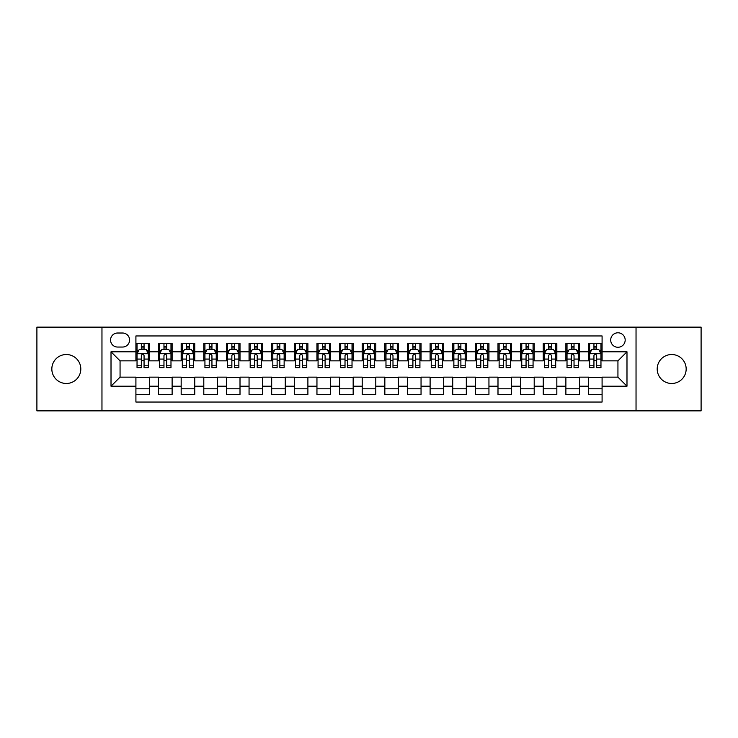 <?xml version="1.0" encoding="UTF-8"?>
<svg xmlns="http://www.w3.org/2000/svg" width="738" height="738" viewBox="0 0 738 738"><rect width="100%" height="100%" fill="white"/><g stroke="black" fill="none" stroke-linecap="round" stroke-linejoin="round"><path stroke-width="1.11" d="M671.681 354.517A14.483 14.483 0 0 0 657.198 369A14.483 14.483 0 0 0 671.681 383.483A14.483 14.483 0 0 0 686.165 369A14.483 14.483 0 0 0 671.681 354.517M66.319 354.517A14.483 14.483 0 0 0 51.835 369A14.483 14.483 0 0 0 66.319 383.483A14.483 14.483 0 0 0 80.802 369A14.483 14.483 0 0 0 66.319 354.517M617.937 332.792A7.242 7.242 0 0 0 610.695 340.034A7.242 7.242 0 0 0 617.937 347.275A7.242 7.242 0 0 0 625.178 340.034A7.242 7.242 0 0 0 617.937 332.792M636.036 410.863L701.1 410.863L701.1 327.137L636.036 327.137L636.036 410.863L101.964 410.863L101.964 327.137L36.9 327.137L36.9 410.863L101.964 410.863M602.088 343.539L588.518 343.539L588.518 351.805L579.459 351.805L579.459 360.854L588.518 360.854L588.518 351.805M579.459 351.805L579.459 343.539L565.88 343.539L565.88 351.805L556.83 351.805L556.83 360.854L565.88 360.854L565.88 351.805M556.83 351.805L556.83 343.539L543.251 343.539L543.251 351.805L534.201 351.805L534.201 360.854L543.251 360.854L543.251 351.805M534.201 351.805L534.201 343.539L520.622 343.539L520.622 351.805L511.572 351.805L511.572 360.854L520.622 360.854L520.622 351.805M511.572 351.805L511.572 343.539L497.993 343.539L497.993 351.805L488.943 351.805L488.943 360.854L497.993 360.854L497.993 351.805M488.943 351.805L488.943 343.539L475.364 343.539L475.364 351.805L466.315 351.805L466.315 360.854L475.364 360.854L475.364 351.805M466.315 351.805L466.315 343.539L452.735 343.539L452.735 351.805L443.676 351.805L443.676 360.854L452.735 360.854L452.735 351.805M443.676 351.805L443.676 343.539L430.106 343.539L430.106 351.805L421.047 351.805L421.047 360.854L430.106 360.854L430.106 351.805M421.047 351.805L421.047 343.539L407.468 343.539L407.468 351.805L398.419 351.805L398.419 360.854L407.468 360.854L407.468 351.805M398.419 351.805L398.419 343.539L384.839 343.539L384.839 351.805L375.79 351.805L375.79 360.854L384.839 360.854L384.839 351.805M375.79 351.805L375.79 343.539L362.21 343.539L362.21 351.805L353.161 351.805L353.161 360.854L362.21 360.854L362.21 351.805M353.161 351.805L353.161 343.539L339.581 343.539L339.581 351.805L330.532 351.805L330.532 360.854L339.581 360.854L339.581 351.805M330.532 351.805L330.532 343.539L316.953 343.539L316.953 351.805L307.894 351.805L307.894 360.854L316.953 360.854L316.953 351.805M307.894 351.805L307.894 343.539L294.324 343.539L294.324 351.805L285.265 351.805L285.265 360.854L294.324 360.854L294.324 351.805M285.265 351.805L285.265 343.539L271.685 343.539L271.685 351.805L262.636 351.805L262.636 360.854L271.685 360.854L271.685 351.805M262.636 351.805L262.636 343.539L249.057 343.539L249.057 351.805L240.007 351.805L240.007 360.854L249.057 360.854L249.057 351.805M240.007 351.805L240.007 343.539L226.428 343.539L226.428 351.805L217.378 351.805L217.378 360.854L226.428 360.854L226.428 351.805M217.378 351.805L217.378 343.539L203.799 343.539L203.799 351.805L194.749 351.805L194.749 360.854L203.799 360.854L203.799 351.805M194.749 351.805L194.749 343.539L181.17 343.539L181.17 351.805L172.12 351.805L172.12 360.854L181.17 360.854L181.17 351.805M172.12 351.805L172.12 343.539L158.541 343.539L158.541 360.854L149.482 360.854L149.482 343.539L135.912 343.539M135.912 394.461L149.482 394.461L149.482 377.146L158.541 377.146L158.541 394.461L172.12 394.461L172.12 377.146L181.17 377.146L181.17 386.195L172.12 386.195M181.17 386.195L181.17 394.461L194.749 394.461L194.749 377.146L203.799 377.146L203.799 386.195L194.749 386.195M203.799 386.195L203.799 394.461L217.378 394.461L217.378 377.146L226.428 377.146L226.428 386.195L217.378 386.195M226.428 386.195L226.428 394.461L240.007 394.461L240.007 377.146L249.057 377.146L249.057 386.195L240.007 386.195M249.057 386.195L249.057 394.461L262.636 394.461L262.636 377.146L271.685 377.146L271.685 386.195L262.636 386.195M271.685 386.195L271.685 394.461L285.265 394.461L285.265 377.146L294.324 377.146L294.324 386.195L285.265 386.195M294.324 386.195L294.324 394.461L307.894 394.461L307.894 377.146L316.953 377.146L316.953 386.195L307.894 386.195M316.953 386.195L316.953 394.461L330.532 394.461L330.532 377.146L339.581 377.146L339.581 386.195L330.532 386.195M339.581 386.195L339.581 394.461L353.161 394.461L353.161 377.146L362.21 377.146L362.21 386.195L353.161 386.195M362.21 386.195L362.21 394.461L375.79 394.461L375.79 377.146L384.839 377.146L384.839 386.195L375.79 386.195M384.839 386.195L384.839 394.461L398.419 394.461L398.419 377.146L407.468 377.146L407.468 386.195L398.419 386.195M407.468 386.195L407.468 394.461L421.047 394.461L421.047 377.146L430.106 377.146L430.106 386.195L421.047 386.195M430.106 386.195L430.106 394.461L443.676 394.461L443.676 377.146L452.735 377.146L452.735 386.195L443.676 386.195M452.735 386.195L452.735 394.461L466.315 394.461L466.315 377.146L475.364 377.146L475.364 386.195L466.315 386.195M475.364 386.195L475.364 394.461L488.943 394.461L488.943 377.146L497.993 377.146L497.993 386.195L488.943 386.195M497.993 386.195L497.993 394.461L511.572 394.461L511.572 377.146L520.622 377.146L520.622 386.195L511.572 386.195M520.622 386.195L520.622 394.461L534.201 394.461L534.201 377.146L543.251 377.146L543.251 386.195L534.201 386.195M543.251 386.195L543.251 394.461L556.83 394.461L556.83 377.146L565.88 377.146L565.88 386.195L556.83 386.195M565.88 386.195L565.88 394.461L579.459 394.461L579.459 377.146L588.518 377.146L588.518 386.195L579.459 386.195M117.573 347.044L122.554 347.044A7.011 7.011 0 0 0 129.574 340.034A7.011 7.011 0 0 0 122.554 333.013L117.573 333.013A7.011 7.011 0 0 0 110.562 340.034A7.011 7.011 0 0 0 117.573 347.044M636.036 327.137L101.964 327.137M602.088 351.805L602.088 335.956L135.912 335.956L135.912 360.854L120.063 360.854L120.063 377.146L135.912 377.146L135.912 402.044L602.088 402.044L602.088 377.146L617.937 377.146L617.937 360.854L602.088 360.854L602.088 351.805L626.986 351.805L626.986 386.195L602.088 386.195M135.912 386.195L111.014 386.195L111.014 351.805L135.912 351.805M588.518 386.195L588.518 394.461L602.088 394.461M135.912 349.194L137.037 349.194M141.336 349.194L144.058 349.194M148.356 349.194L149.482 349.194M135.912 360.624L137.037 360.624M141.336 360.624L144.058 360.624M148.356 360.624L149.482 360.624M135.912 377.376L149.482 377.376M135.912 388.806L149.482 388.806M158.541 360.624L159.666 360.624M163.965 360.624L166.687 360.624M170.985 360.624L172.12 360.624M158.541 349.194L159.666 349.194M163.965 349.194L166.687 349.194M170.985 349.194L172.12 349.194M158.541 377.376L172.12 377.376M158.541 388.806L172.12 388.806M181.17 377.376L194.749 377.376M181.17 388.806L194.749 388.806M181.17 349.194L182.295 349.194M186.603 349.194L189.315 349.194M193.614 349.194L194.749 349.194M181.17 360.624L182.295 360.624M186.603 360.624L189.315 360.624M193.614 360.624L194.749 360.624M203.799 377.376L217.378 377.376M203.799 388.806L217.378 388.806M203.799 349.194L204.933 349.194M209.232 349.194L211.944 349.194M216.243 349.194L217.378 349.194M203.799 360.624L204.933 360.624M209.232 360.624L211.944 360.624M216.243 360.624L217.378 360.624M226.428 377.376L240.007 377.376M226.428 388.806L240.007 388.806M226.428 349.194L227.562 349.194M231.861 349.194L234.573 349.194M238.872 349.194L240.007 349.194M226.428 360.624L227.562 360.624M231.861 360.624L234.573 360.624M238.872 360.624L240.007 360.624M249.057 377.376L262.636 377.376M249.057 388.806L262.636 388.806M249.057 349.194L250.191 349.194M254.49 349.194L257.202 349.194M261.51 349.194L262.636 349.194M249.057 360.624L250.191 360.624M254.49 360.624L257.202 360.624M261.51 360.624L262.636 360.624M271.685 377.376L285.265 377.376M271.685 388.806L285.265 388.806M271.685 349.194L272.82 349.194M277.119 349.194L279.84 349.194M284.139 349.194L285.265 349.194M271.685 360.624L272.82 360.624M277.119 360.624L279.84 360.624M284.139 360.624L285.265 360.624M294.324 377.376L307.894 377.376M294.324 388.806L307.894 388.806M294.324 349.194L295.449 349.194M299.748 349.194L302.469 349.194M306.768 349.194L307.894 349.194M294.324 360.624L295.449 360.624M299.748 360.624L302.469 360.624M306.768 360.624L307.894 360.624M316.953 377.376L330.532 377.376M316.953 388.806L330.532 388.806M316.953 349.194L318.078 349.194M322.386 349.194L325.098 349.194M329.397 349.194L330.532 349.194M316.953 360.624L318.078 360.624M322.386 360.624L325.098 360.624M329.397 360.624L330.532 360.624M339.581 377.376L353.161 377.376M339.581 388.806L353.161 388.806M339.581 349.194L340.716 349.194M345.015 349.194L347.727 349.194M352.026 349.194L353.161 349.194M339.581 360.624L340.716 360.624M345.015 360.624L347.727 360.624M352.026 360.624L353.161 360.624M362.21 377.376L375.79 377.376M362.21 388.806L375.79 388.806M362.21 349.194L363.345 349.194M367.644 349.194L370.356 349.194M374.655 349.194L375.79 349.194M362.21 360.624L363.345 360.624M367.644 360.624L370.356 360.624M374.655 360.624L375.79 360.624M384.839 377.376L398.419 377.376M384.839 388.806L398.419 388.806M384.839 349.194L385.974 349.194M390.273 349.194L392.985 349.194M397.284 349.194L398.419 349.194M384.839 360.624L385.974 360.624M390.273 360.624L392.985 360.624M397.284 360.624L398.419 360.624M407.468 377.376L421.047 377.376M407.468 388.806L421.047 388.806M407.468 349.194L408.603 349.194M412.902 349.194L415.614 349.194M419.922 349.194L421.047 349.194M407.468 360.624L408.603 360.624M412.902 360.624L415.614 360.624M419.922 360.624L421.047 360.624M430.106 377.376L443.676 377.376M430.106 388.806L443.676 388.806M430.106 349.194L431.232 349.194M435.531 349.194L438.252 349.194M442.551 349.194L443.676 349.194M430.106 360.624L431.232 360.624M435.531 360.624L438.252 360.624M442.551 360.624L443.676 360.624M452.735 377.376L466.315 377.376M452.735 388.806L466.315 388.806M452.735 349.194L453.861 349.194M458.16 349.194L460.881 349.194M465.18 349.194L466.315 349.194M452.735 360.624L453.861 360.624M458.16 360.624L460.881 360.624M465.18 360.624L466.315 360.624M475.364 377.376L488.943 377.376M475.364 388.806L488.943 388.806M475.364 349.194L476.49 349.194M480.798 349.194L483.51 349.194M487.809 349.194L488.943 349.194M475.364 360.624L476.49 360.624M480.798 360.624L483.51 360.624M487.809 360.624L488.943 360.624M497.993 377.376L511.572 377.376M497.993 388.806L511.572 388.806M497.993 349.194L499.128 349.194M503.427 349.194L506.139 349.194M510.438 349.194L511.572 349.194M497.993 360.624L499.128 360.624M503.427 360.624L506.139 360.624M510.438 360.624L511.572 360.624M520.622 377.376L534.201 377.376M520.622 388.806L534.201 388.806M520.622 349.194L521.757 349.194M526.056 349.194L528.768 349.194M533.067 349.194L534.201 349.194M520.622 360.624L521.757 360.624M526.056 360.624L528.768 360.624M533.067 360.624L534.201 360.624M543.251 377.376L556.83 377.376M543.251 388.806L556.83 388.806M543.251 349.194L544.386 349.194M548.685 349.194L551.397 349.194M555.705 349.194L556.83 349.194M543.251 360.624L544.386 360.624M548.685 360.624L551.397 360.624M555.705 360.624L556.83 360.624M565.88 377.376L579.459 377.376M565.88 388.806L579.459 388.806M565.88 349.194L567.015 349.194M571.313 349.194L574.035 349.194M578.334 349.194L579.459 349.194M565.88 360.624L567.015 360.624M571.313 360.624L574.035 360.624M578.334 360.624L579.459 360.624M588.518 377.376L602.088 377.376M588.518 388.806L602.088 388.806M588.518 349.194L589.644 349.194M593.942 349.194L596.664 349.194M600.963 349.194L602.088 349.194M588.518 360.624L589.644 360.624M593.942 360.624L596.664 360.624M600.963 360.624L602.088 360.624M120.063 360.854L111.014 351.805M120.063 377.146L111.014 386.195M626.986 351.805L617.937 360.854M626.986 386.195L617.937 377.146M144.058 346.482L141.336 346.482M148.356 365.799L144.058 365.799L144.058 367.644L148.356 367.644L148.356 353.834L146.087 349.314L139.307 349.314L137.037 353.834L137.037 367.644L141.336 367.644L141.336 365.799L137.037 365.799M137.037 353.834L137.037 343.539M148.356 353.834L148.356 343.539M141.336 349.314L141.336 343.539M144.058 343.539L144.058 349.314M144.058 365.799L144.058 355.531C143.154 353.788 142.249 353.788 141.336 355.531L141.336 365.799M166.687 346.482L163.965 346.482M170.985 365.799L166.687 365.799L166.687 367.644L170.985 367.644L170.985 353.834L168.725 349.314L161.936 349.314L159.666 353.834L159.666 367.644L163.965 367.644L163.965 365.799L159.666 365.799M159.666 353.834L159.666 343.539M170.985 353.834L170.985 343.539M163.965 349.314L163.965 343.539M166.687 343.539L166.687 349.314M166.687 365.799L166.687 355.531C165.782 353.788 164.878 353.788 163.965 355.531L163.965 365.799M189.315 346.482L186.603 346.482M193.614 365.799L189.315 365.799L189.315 367.644L193.614 367.644L193.614 353.834L191.354 349.314L184.565 349.314L182.295 353.834L182.295 367.644L186.603 367.644L186.603 365.799L182.295 365.799M182.295 353.834L182.295 343.539M193.614 353.834L193.614 343.539M186.603 349.314L186.603 343.539M189.315 343.539L189.315 349.314M189.315 365.799L189.315 355.531C188.411 353.788 187.507 353.788 186.603 355.531L186.603 365.799M211.944 346.482L209.232 346.482M216.243 365.799L211.944 365.799L211.944 367.644L216.243 367.644L216.243 353.834L213.983 349.314L207.194 349.314L204.933 353.834L204.933 367.644L209.232 367.644L209.232 365.799L204.933 365.799M204.933 353.834L204.933 343.539M216.243 353.834L216.243 343.539M209.232 349.314L209.232 343.539M211.944 343.539L211.944 349.314M211.944 365.799L211.944 355.531C211.04 353.788 210.136 353.788 209.232 355.531L209.232 365.799M234.573 346.482L231.861 346.482M238.872 365.799L234.573 365.799L234.573 367.644L238.872 367.644L238.872 353.834L236.612 349.314L229.822 349.314L227.562 353.834L227.562 367.644L231.861 367.644L231.861 365.799L227.562 365.799M227.562 353.834L227.562 343.539M238.872 353.834L238.872 343.539M231.861 349.314L231.861 343.539M234.573 343.539L234.573 349.314M234.573 365.799L234.573 355.531C233.669 353.788 232.765 353.788 231.861 355.531L231.861 365.799M257.202 346.482L254.49 346.482M261.51 365.799L257.202 365.799L257.202 367.644L261.51 367.644L261.51 353.834L259.241 349.314L252.451 349.314L250.191 353.834L250.191 367.644L254.49 367.644L254.49 365.799L250.191 365.799M250.191 353.834L250.191 343.539M261.51 353.834L261.51 343.539M254.49 349.314L254.49 343.539M257.202 343.539L257.202 349.314M257.202 365.799L257.202 355.531C256.298 353.788 255.394 353.788 254.49 355.531L254.49 365.799M279.84 346.482L277.119 346.482M284.139 365.799L279.84 365.799L279.84 367.644L284.139 367.644L284.139 353.834L281.87 349.314L275.08 349.314L272.82 353.834L272.82 367.644L277.119 367.644L277.119 365.799L272.82 365.799M272.82 353.834L272.82 343.539M284.139 353.834L284.139 343.539M277.119 349.314L277.119 343.539M279.84 343.539L279.84 349.314M279.84 365.799L279.84 355.531C278.936 353.788 278.023 353.788 277.119 355.531L277.119 365.799M302.469 346.482L299.748 346.482M306.768 365.799L302.469 365.799L302.469 367.644L306.768 367.644L306.768 353.834L304.508 349.314L297.718 349.314L295.449 353.834L295.449 367.644L299.748 367.644L299.748 365.799L295.449 365.799M295.449 353.834L295.449 343.539M306.768 353.834L306.768 343.539M299.748 349.314L299.748 343.539M302.469 343.539L302.469 349.314M302.469 365.799L302.469 355.531C301.565 353.788 300.661 353.788 299.748 355.531L299.748 365.799M325.098 346.482L322.386 346.482M329.397 365.799L325.098 365.799L325.098 367.644L329.397 367.644L329.397 353.834L327.137 349.314L320.347 349.314L318.078 353.834L318.078 367.644L322.386 367.644L322.386 365.799L318.078 365.799M318.078 353.834L318.078 343.539M329.397 353.834L329.397 343.539M322.386 349.314L322.386 343.539M325.098 343.539L325.098 349.314M325.098 365.799L325.098 355.531C324.194 353.788 323.29 353.788 322.386 355.531L322.386 365.799M347.727 346.482L345.015 346.482M352.026 365.799L347.727 365.799L347.727 367.644L352.026 367.644L352.026 353.834L349.766 349.314L342.976 349.314L340.716 353.834L340.716 367.644L345.015 367.644L345.015 365.799L340.716 365.799M340.716 353.834L340.716 343.539M352.026 353.834L352.026 343.539M345.015 349.314L345.015 343.539M347.727 343.539L347.727 349.314M347.727 365.799L347.727 355.531C346.823 353.788 345.919 353.788 345.015 355.531L345.015 365.799M370.356 346.482L367.644 346.482M374.655 365.799L370.356 365.799L370.356 367.644L374.655 367.644L374.655 353.834L372.395 349.314L365.605 349.314L363.345 353.834L363.345 367.644L367.644 367.644L367.644 365.799L363.345 365.799M363.345 353.834L363.345 343.539M374.655 353.834L374.655 343.539M367.644 349.314L367.644 343.539M370.356 343.539L370.356 349.314M370.356 365.799L370.356 355.531C369.452 353.788 368.548 353.788 367.644 355.531L367.644 365.799M392.985 346.482L390.273 346.482M397.284 365.799L392.985 365.799L392.985 367.644L397.284 367.644L397.284 353.834L395.024 349.314L388.234 349.314L385.974 353.834L385.974 367.644L390.273 367.644L390.273 365.799L385.974 365.799M385.974 353.834L385.974 343.539M397.284 353.834L397.284 343.539M390.273 349.314L390.273 343.539M392.985 343.539L392.985 349.314M392.985 365.799L392.985 355.531C392.081 353.788 391.177 353.788 390.273 355.531L390.273 365.799M415.614 346.482L412.902 346.482M419.922 365.799L415.614 365.799L415.614 367.644L419.922 367.644L419.922 353.834L417.653 349.314L410.863 349.314L408.603 353.834L408.603 367.644L412.902 367.644L412.902 365.799L408.603 365.799M408.603 353.834L408.603 343.539M419.922 353.834L419.922 343.539M412.902 349.314L412.902 343.539M415.614 343.539L415.614 349.314M415.614 365.799L415.614 355.531C414.71 353.788 413.806 353.788 412.902 355.531L412.902 365.799M438.252 346.482L435.531 346.482M442.551 365.799L438.252 365.799L438.252 367.644L442.551 367.644L442.551 353.834L440.282 349.314L433.492 349.314L431.232 353.834L431.232 367.644L435.531 367.644L435.531 365.799L431.232 365.799M431.232 353.834L431.232 343.539M442.551 353.834L442.551 343.539M435.531 349.314L435.531 343.539M438.252 343.539L438.252 349.314M438.252 365.799L438.252 355.531C437.348 353.788 436.444 353.788 435.531 355.531L435.531 365.799M460.881 346.482L458.16 346.482M465.18 365.799L460.881 365.799L460.881 367.644L465.18 367.644L465.18 353.834L462.92 349.314L456.13 349.314L453.861 353.834L453.861 367.644L458.16 367.644L458.16 365.799L453.861 365.799M453.861 353.834L453.861 343.539M465.18 353.834L465.18 343.539M458.16 349.314L458.16 343.539M460.881 343.539L460.881 349.314M460.881 365.799L460.881 355.531C459.977 353.788 459.073 353.788 458.16 355.531L458.16 365.799M483.51 346.482L480.798 346.482M487.809 365.799L483.51 365.799L483.51 367.644L487.809 367.644L487.809 353.834L485.549 349.314L478.759 349.314L476.49 353.834L476.49 367.644L480.798 367.644L480.798 365.799L476.49 365.799M476.49 353.834L476.49 343.539M487.809 353.834L487.809 343.539M480.798 349.314L480.798 343.539M483.51 343.539L483.51 349.314M483.51 365.799L483.51 355.531C482.606 353.788 481.702 353.788 480.798 355.531L480.798 365.799M506.139 346.482L503.427 346.482M510.438 365.799L506.139 365.799L506.139 367.644L510.438 367.644L510.438 353.834L508.178 349.314L501.388 349.314L499.128 353.834L499.128 367.644L503.427 367.644L503.427 365.799L499.128 365.799M499.128 353.834L499.128 343.539M510.438 353.834L510.438 343.539M503.427 349.314L503.427 343.539M506.139 343.539L506.139 349.314M506.139 365.799L506.139 355.531C505.235 353.788 504.331 353.788 503.427 355.531L503.427 365.799M528.768 346.482L526.056 346.482M533.067 365.799L528.768 365.799L528.768 367.644L533.067 367.644L533.067 353.834L530.807 349.314L524.017 349.314L521.757 353.834L521.757 367.644L526.056 367.644L526.056 365.799L521.757 365.799M521.757 353.834L521.757 343.539M533.067 353.834L533.067 343.539M526.056 349.314L526.056 343.539M528.768 343.539L528.768 349.314M528.768 365.799L528.768 355.531C527.864 353.788 526.96 353.788 526.056 355.531L526.056 365.799M551.397 346.482L548.685 346.482M555.705 365.799L551.397 365.799L551.397 367.644L555.705 367.644L555.705 353.834L553.435 349.314L546.646 349.314L544.386 353.834L544.386 367.644L548.685 367.644L548.685 365.799L544.386 365.799M544.386 353.834L544.386 343.539M555.705 353.834L555.705 343.539M548.685 349.314L548.685 343.539M551.397 343.539L551.397 349.314M551.397 365.799L551.397 355.531C550.493 353.788 549.589 353.788 548.685 355.531L548.685 365.799M574.035 346.482L571.313 346.482M578.334 365.799L574.035 365.799L574.035 367.644L578.334 367.644L578.334 353.834L576.064 349.314L569.275 349.314L567.015 353.834L567.015 367.644L571.313 367.644L571.313 365.799L567.015 365.799M567.015 353.834L567.015 343.539M578.334 353.834L578.334 343.539M571.313 349.314L571.313 343.539M574.035 343.539L574.035 349.314M574.035 365.799L574.035 355.531C573.131 353.788 572.218 353.788 571.313 355.531L571.313 365.799M596.664 346.482L593.942 346.482M600.963 365.799L596.664 365.799L596.664 367.644L600.963 367.644L600.963 353.834L598.693 349.314L591.913 349.314L589.644 353.834L589.644 367.644L593.942 367.644L593.942 365.799L589.644 365.799M589.644 353.834L589.644 343.539M600.963 353.834L600.963 343.539M593.942 349.314L593.942 343.539M596.664 343.539L596.664 349.314M596.664 365.799L596.664 355.531C595.76 353.788 594.856 353.788 593.942 355.531L593.942 365.799M158.541 386.195L149.482 386.195M158.541 351.805L149.482 351.805M148.301 353.723L137.093 353.723M137.037 350.559L138.679 350.559M146.714 350.559L148.356 350.559M141.336 359.083L137.037 359.083M148.356 359.083L144.058 359.083M144.058 347.921L141.336 347.921M170.93 353.723L159.722 353.723M159.666 350.559L161.308 350.559M169.343 350.559L170.985 350.559M163.965 359.083L159.666 359.083M170.985 359.083L166.687 359.083M166.687 347.921L163.965 347.921M193.559 353.723L182.36 353.723M182.295 350.559L183.937 350.559M191.972 350.559L193.614 350.559M186.603 359.083L182.295 359.083M193.614 359.083L189.315 359.083M189.315 347.921L186.603 347.921M216.188 353.723L204.989 353.723M204.933 350.559L206.566 350.559M214.601 350.559L216.243 350.559M209.232 359.083L204.933 359.083M216.243 359.083L211.944 359.083M211.944 347.921L209.232 347.921M238.817 353.723L227.618 353.723M227.562 350.559L229.204 350.559M237.239 350.559L238.872 350.559M231.861 359.083L227.562 359.083M238.872 359.083L234.573 359.083M234.573 347.921L231.861 347.921M261.446 353.723L250.247 353.723M250.191 350.559L251.833 350.559M259.868 350.559L261.51 350.559M254.49 359.083L250.191 359.083M261.51 359.083L257.202 359.083M257.202 347.921L254.49 347.921M284.084 353.723L272.875 353.723M272.82 350.559L274.462 350.559M282.497 350.559L284.139 350.559M277.119 359.083L272.82 359.083M284.139 359.083L279.84 359.083M279.84 347.921L277.119 347.921M306.713 353.723L295.504 353.723M295.449 350.559L297.091 350.559M305.126 350.559L306.768 350.559M299.748 359.083L295.449 359.083M306.768 359.083L302.469 359.083M302.469 347.921L299.748 347.921M329.342 353.723L318.143 353.723M318.078 350.559L319.72 350.559M327.755 350.559L329.397 350.559M322.386 359.083L318.078 359.083M329.397 359.083L325.098 359.083M325.098 347.921L322.386 347.921M351.971 353.723L340.771 353.723M340.716 350.559L342.349 350.559M350.384 350.559L352.026 350.559M345.015 359.083L340.716 359.083M352.026 359.083L347.727 359.083M347.727 347.921L345.015 347.921M374.6 353.723L363.4 353.723M363.345 350.559L364.987 350.559M373.013 350.559L374.655 350.559M367.644 359.083L363.345 359.083M374.655 359.083L370.356 359.083M370.356 347.921L367.644 347.921M397.228 353.723L386.029 353.723M385.974 350.559L387.616 350.559M395.651 350.559L397.284 350.559M390.273 359.083L385.974 359.083M397.284 359.083L392.985 359.083M392.985 347.921L390.273 347.921M419.857 353.723L408.658 353.723M408.603 350.559L410.245 350.559M418.28 350.559L419.922 350.559M412.902 359.083L408.603 359.083M419.922 359.083L415.614 359.083M415.614 347.921L412.902 347.921M442.496 353.723L431.287 353.723M431.232 350.559L432.874 350.559M440.909 350.559L442.551 350.559M435.531 359.083L431.232 359.083M442.551 359.083L438.252 359.083M438.252 347.921L435.531 347.921M465.124 353.723L453.916 353.723M453.861 350.559L455.503 350.559M463.538 350.559L465.18 350.559M458.16 359.083L453.861 359.083M465.18 359.083L460.881 359.083M460.881 347.921L458.16 347.921M487.753 353.723L476.554 353.723M476.49 350.559L478.132 350.559M486.167 350.559L487.809 350.559M480.798 359.083L476.49 359.083M487.809 359.083L483.51 359.083M483.51 347.921L480.798 347.921M510.382 353.723L499.183 353.723M499.128 350.559L500.761 350.559M508.796 350.559L510.438 350.559M503.427 359.083L499.128 359.083M510.438 359.083L506.139 359.083M506.139 347.921L503.427 347.921M533.011 353.723L521.812 353.723M521.757 350.559L523.399 350.559M531.434 350.559L533.067 350.559M526.056 359.083L521.757 359.083M533.067 359.083L528.768 359.083M528.768 347.921L526.056 347.921M555.64 353.723L544.441 353.723M544.386 350.559L546.028 350.559M554.063 350.559L555.705 350.559M548.685 359.083L544.386 359.083M555.705 359.083L551.397 359.083M551.397 347.921L548.685 347.921M578.278 353.723L567.07 353.723M567.015 350.559L568.657 350.559M576.692 350.559L578.334 350.559M571.313 359.083L567.015 359.083M578.334 359.083L574.035 359.083M574.035 347.921L571.313 347.921M600.907 353.723L589.699 353.723M589.644 350.559L591.286 350.559M599.321 350.559L600.963 350.559M593.942 359.083L589.644 359.083M600.963 359.083L596.664 359.083M596.664 347.921L593.942 347.921"/></g></svg>
